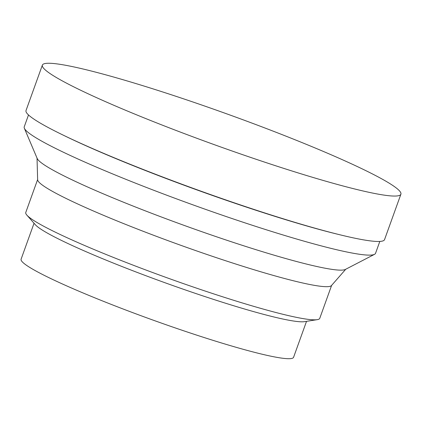 <?xml version="1.0" encoding="UTF-8"?>
<svg xmlns="http://www.w3.org/2000/svg" width="422" height="422" viewBox="0 0 422 422"><rect width="100%" height="100%" fill="white"/><g stroke="black" fill="none" stroke-linecap="round" stroke-linejoin="round"><path stroke-width="0.63" d="M64.555 135.784A186.693 16.273 19.8 0 0 108.37 155.475A186.693 16.273 19.8 0 0 338.766 234.5M42.369 65.12L26.022 110.538A190.528 16.606 19.8 0 0 106.56 154.568A190.528 16.606 19.8 0 0 287.83 220.2A190.528 16.606 19.8 0 0 384.547 239.617L400.9 194.199A190.528 16.606 19.8 0 0 227.258 114.035A190.528 16.606 19.8 0 0 42.369 65.12A190.528 16.606 19.8 0 0 122.913 109.15A190.528 16.606 19.8 0 0 304.183 174.782A190.528 16.606 19.8 0 0 400.9 194.199M34.045 223.243L21.1 259.192A144.804 12.618 19.8 0 0 82.311 292.652A144.804 12.618 19.8 0 0 220.078 342.537A144.804 12.618 19.8 0 0 293.58 357.292L306.525 321.342M37.627 179.535L25.774 212.461A156.235 13.615 19.8 0 0 26.871 215.125L35.395 224.778A144.804 12.618 19.8 0 0 95.594 255.769A144.804 12.618 19.8 0 0 304.505 321.659L317.223 319.66A156.235 13.615 19.8 0 0 319.771 318.304L331.623 285.377M26.871 215.125A156.235 13.615 19.8 0 0 91.817 248.563A156.235 13.615 19.8 0 0 317.223 319.66M37.03 158.092L37.637 179.783A156.235 13.615 19.8 0 0 103.754 215.42A156.235 13.615 19.8 0 0 331.46 285.567L345.75 269.236M28.506 114.958L24.233 126.822A186.693 16.273 19.8 0 0 24.36 128.262L37.21 158.508A164.285 14.316 19.8 0 0 106.544 195.207A164.285 14.316 19.8 0 0 345.349 269.447L374.53 254.329A186.693 16.273 19.8 0 0 375.543 253.3L379.816 241.437M24.36 128.262A186.693 16.273 19.8 0 0 103.153 169.966A186.693 16.273 19.8 0 0 374.53 254.329"/></g></svg>
